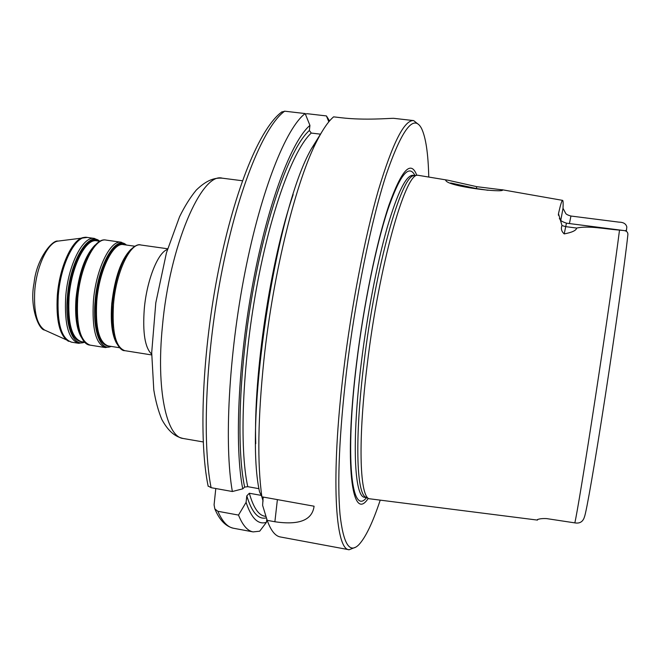 <?xml version="1.0" encoding="UTF-8"?>
<svg xmlns="http://www.w3.org/2000/svg" width="661" height="661" viewBox="0 0 661 661"><rect width="100%" height="100%" fill="white"/><g stroke="black" fill="none" stroke-linecap="round" stroke-linejoin="round"><path stroke-width="0.99" d="M261.186 495.378L249.329 493.246L246.801 495.866L246.09 502.368L238.505 515.076L217.833 511.284L214.825 508.871L214.081 504.822L215.792 488.537M626.289 231.3L626.504 229.912L625.306 230.887M569.435 223.558L570.939 216.031L618.952 222.137C623.406 222.203 626.033 223.815 626.818 226.963L626.504 229.912M537.79 519.406L537.459 520.091L537.418 519.596C539.55 518.736 542.631 518.406 546.647 518.604L574.822 522.876C579.854 523.743 583.085 521.686 584.506 516.704C586.39 512.135 594.892 463.394 605.162 396.732C615.424 330.153 625.124 260.583 627.892 234.556C627.95 232.044 626.421 230.681 623.306 230.474L619.506 230.102C604.575 228.97 588.546 225.451 576.656 228.062C576.227 230.466 572.079 232.416 564.205 233.911L566.444 223.178L623.306 230.474M450.711 182.965L476.275 188.534L488.099 190.294M476.845 186.691L447.927 180.222C445.828 179.833 445.142 179.949 445.869 180.56C448.455 186.691 504.715 193.161 502.575 189.881L476.845 186.691L476.275 188.534M537.451 520.091L368.83 498.691C359.617 494.899 357.923 439.342 367.318 363.905C378.968 266.16 404.986 174.083 417.471 175.19L447.927 180.222M558.396 215.246L558.471 213.693L561.999 225.541C560.743 228.607 561.478 231.4 564.205 233.911M558.471 213.693C560.536 204.579 561.924 200.134 562.618 200.374C563.139 200.597 563.271 203.241 563.015 208.289L560.784 220.344M570.939 216.031C567.84 215.164 566.072 214.247 565.642 213.288L563.015 208.289M321.444 132.613L311.381 148.816C275.563 210.529 243.702 421.255 259.55 491.85L261.888 496.824L314.082 506.21C312.265 520.166 299.193 525.346 274.885 521.752L267.193 520.339L262.615 505.368L263.136 497.047M208.099 485.975L211.09 487.686L232.358 491.511L242.744 488.843L244.653 487.091L247.751 486.678L259.021 488.694M355.651 547.201L349.14 549.754L280.338 536.963C275.224 536.071 270.845 530.527 267.193 520.339M349.14 549.754C335.226 549.944 330.624 477.548 343.464 371.953C351.305 306.58 364.806 237.117 378.431 189.996C392.684 142.809 404.433 119.674 413.67 120.591L393.617 118.319C390.263 118.195 364.781 120.55 341.216 117.741L333.598 116.857C328.575 121.153 323.229 128.763 317.561 139.686C296.723 178.718 273.34 271.299 263.962 359.46C257.906 417.777 257.22 463.568 261.888 496.824M413.67 120.591L419.107 124.937M238.505 515.076C242.645 525.305 247.511 530.915 253.122 531.898L259.69 531.196L266.457 522.289C258.228 525.032 251.444 518.398 246.09 502.368M266.457 522.289L266.813 519.116M305.341 114.006L307.291 113.717L326.435 115.931L328.814 121.839M320.544 134.166L311.273 133.068L309.365 130.49L309.935 125.4L305.159 113.56L284.676 111.188L281.379 112.279M326.435 115.931L329.558 120.955M232.358 491.511C224.12 445.208 228.648 355.056 244.983 272.266C261.293 189.401 286.147 127.895 305.159 113.56M368.21 498.394C352.131 523.388 343.894 465.534 356.502 363.5C363.724 303.994 376.753 241.265 388.932 205.174C401.681 169.662 410.96 159.706 416.769 175.289M380.125 500.427C372.73 522.628 365.665 537.352 358.948 544.614C349.619 554.108 343.299 543.978 339.994 514.225C337.193 481.299 339.349 433.864 346.463 371.92C355.288 298.408 371.242 220.551 386.288 174.43C402.004 129.052 413.753 113.717 421.528 128.424C425.8 137.348 428.212 153.492 428.758 176.851M242.744 488.843C234.432 447.067 238.034 362.104 253.122 282.09C268.192 202.002 291.757 140.686 309.935 125.4M366.533 497.601L365.789 497.254C356.477 493.412 354.635 438.136 363.938 363.195C375.465 266.102 401.508 174.611 414.141 175.669L414.91 175.553M84.773 342.208L81.485 341.687C71.851 338.415 67.711 323.543 69.058 297.07C71.289 266.606 85.723 238.2 96.646 240.819L99.935 241.29M98.398 241.067C87.293 234.052 70.603 263.698 68.199 297.012C66.943 326.559 71.958 341.539 83.236 341.968M95.044 245.091C85.162 255.336 78.824 273.01 76.032 298.128C74.767 315.702 76.502 328.707 81.22 337.135M84.567 342.175L84.368 342.249C73.346 347.058 64.761 325.898 67.397 297.037C69.95 261.194 88.582 230.598 99.728 241.257M77.866 327.038L76.659 319.635L76.544 298.285C77.833 284.18 80.84 271.564 85.558 260.442L88.871 253.758M91.425 249.602L85.823 259.988C81.022 271.291 77.973 284.106 76.659 298.45L76.775 320.155L79.097 331.789M119.624 347.752L108.222 345.934C99.084 342.745 95.267 327.856 96.754 301.276C99.125 270.68 113.081 242.066 123.458 244.62L134.877 246.231M125.069 244.843C114.576 237.886 98.448 267.763 95.903 301.218C94.465 330.872 99.117 345.868 109.85 346.199M130.911 249.371C121.194 259.286 114.816 277.347 111.775 303.556C110.37 322.047 112.031 335.391 116.757 343.588M111.081 346.397L110.899 346.471C100.373 351.388 92.375 330.227 95.11 301.251C97.82 265.251 115.799 234.407 126.309 245.024M113.857 335.342L112.626 328.938L112.304 303.713C113.874 287.733 117.328 273.869 122.673 262.128L125.714 256.402M125.788 256.278L122.987 261.616C117.551 273.547 114.039 287.634 112.444 303.878C111.618 313.413 111.734 321.957 112.775 329.525L115.047 339.49M100.026 241.24L94.465 238.447C83.063 235.713 68 265.226 65.687 296.929C64.307 324.46 68.645 339.919 78.7 343.315L84.848 342.282M78.7 343.315L71.553 342.175C61.357 338.754 56.929 323.303 58.267 295.806C60.539 264.136 75.734 234.68 87.302 237.439L94.465 238.447M77.833 326.898L76.775 320.155C79.46 336.482 83.964 344.819 90.268 345.158C80.435 341.795 76.238 326.327 77.684 298.747C80.064 266.994 94.911 237.39 106.066 240.092C99.943 238.547 93.193 245.181 85.823 259.988L88.797 253.882M106.066 240.092L121.252 242.232C110.428 239.571 95.853 269.3 93.399 301.135C91.871 328.773 95.878 344.249 105.421 347.57L90.268 345.158M113.824 335.218L112.775 329.525C113.692 340.398 120.054 351.206 124.797 350.661C115.634 347.397 111.874 331.905 113.51 304.192C116.072 272.258 130.283 242.372 140.694 244.975C136.315 243.05 127.061 251.494 122.987 261.616M167.407 249.528C157.987 252.213 146.75 280.305 144.288 308.861C142.536 332.814 144.999 347.909 151.683 354.164M45.237 330.343L44.667 330.079C36.958 324.972 33.645 311.918 34.744 290.914C36.479 266.143 47.964 242.215 58.044 241.091L58.639 241.009M84.286 237.406L83.683 237.497C72.495 238.687 59.432 266.647 57.309 295.632C55.945 320.172 59.54 335.317 68.116 341.051L68.686 341.324M203.216 441.945L183.171 438.483C166.522 437.07 156.087 389.676 162.399 326.46C169.555 245.553 201.721 171.885 222.311 178.181L242.455 180.759M574.822 522.876C576.83 514.762 585.216 463.964 595.429 397.112C605.6 330.632 615.804 259.608 619.506 230.102M277.389 499.617L274.885 521.752M263.095 501.055L261.764 496.56M265.986 516.448L264.797 516.233C258.509 515.159 253.353 507.499 249.329 493.246M266.424 517.869C258.401 519.86 251.858 512.523 246.801 495.866M253.122 531.898L233.515 528.255C227.549 527.205 222.327 521.546 217.833 511.284M211.09 487.686C201.902 441.366 205.835 351.462 222.36 269.027C238.861 186.501 264.631 125.35 284.676 111.188M561.999 225.541L565.601 226.632L576.656 228.062M366.533 497.642C351.693 516.646 344.819 458.899 356.684 362.914C363.55 306.332 375.779 246.611 387.437 210.76C399.657 175.248 408.829 163.498 414.943 175.512M255.741 443.688C253.469 374.209 270.589 260.285 293.178 194.532M247.751 486.678C239.274 448.009 242.19 366.549 256.476 288.386C270.737 210.165 293.55 148.965 311.273 133.068M244.653 487.091C236.159 447.431 239.249 364.889 253.799 286.172C268.316 207.389 291.427 146.188 309.365 130.49M366.681 497.675L364.698 497.32C354.279 497.411 351.569 441.35 361.303 362.782C367.219 314.38 377.092 263.161 387.098 227.863C397.583 192.326 406.251 174.801 413.117 175.289L415.083 175.529M121.252 242.232L126.631 245.066M105.421 347.57L111.403 346.447M167.63 248.776L140.694 244.975M151.675 354.94L124.797 350.661M71.553 342.175L44.667 330.079C38.66 329.798 29.291 306.481 34.075 282.974C36.388 259.112 52.277 239.555 58.044 241.091L87.302 237.439M183.171 438.483C175.562 436.714 168.795 432.154 161.813 419.462C158.285 410.919 155.608 401.045 153.782 389.858L151.7 352.627L155.798 302.829L166.448 252.799L179.561 216.75C184.783 206.116 190.36 197.218 196.292 190.062C206.554 180.081 214.428 177.619 222.311 178.181M562.585 200.366L501.98 189.715M263.309 497.692L263.152 497.113M214.825 508.871C219.435 519.976 225.665 526.437 233.515 528.255M208.165 486.281C198.556 440.135 202.258 351.578 218.56 269.903C235.052 188.145 260.112 127.399 282.123 111.726M559.355 218.46C560.52 219.51 559.09 220.658 566.444 223.178M311.381 148.816L317.561 139.686M365.789 497.254L368.83 498.691M414.141 175.669L417.471 175.19"/></g></svg>
